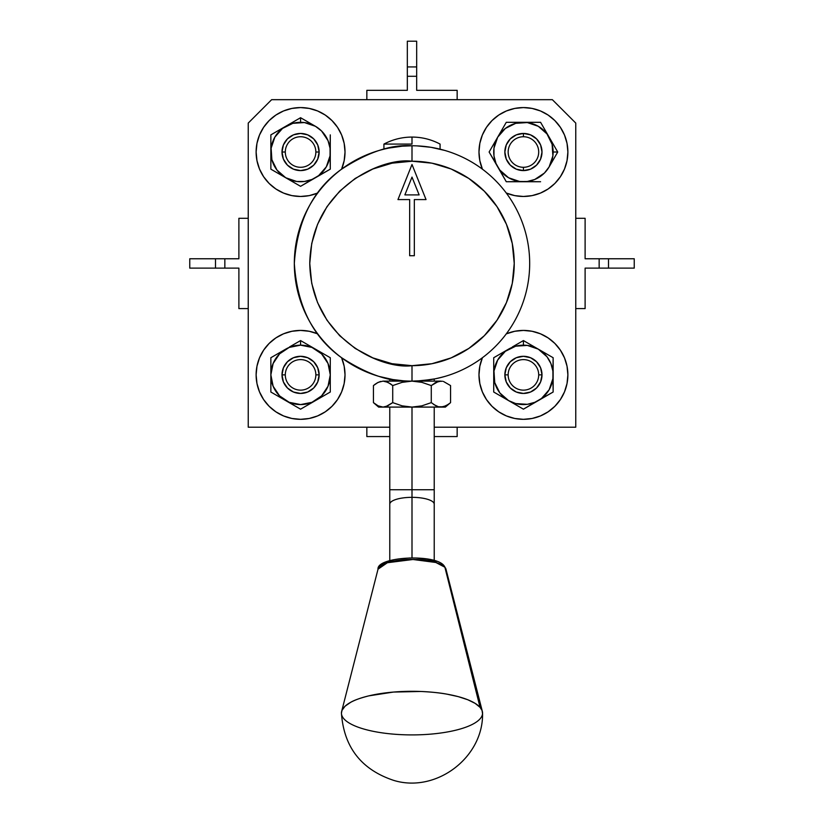 <?xml version="1.0" encoding="UTF-8"?>
<svg xmlns="http://www.w3.org/2000/svg" width="824" height="824" viewBox="0 0 824 824"><rect width="100%" height="100%" fill="white"/><g stroke="black" fill="none" stroke-linecap="round" stroke-linejoin="round"><path stroke-width="1.24" d="M567.88 152.018A44.444 44.444 0 0 1 506.276 193.022L514.753 195.618L523.425 196.472L532.098 195.618L540.441 193.084L548.125 188.974L554.861 183.453L560.382 176.717L564.491 169.033L567.025 160.69L567.88 152.018A44.444 44.444 0 0 0 523.425 107.573A44.444 44.444 0 0 0 478.981 152.018L479.836 143.345L482.359 135.012L486.469 127.329L492 120.592L498.736 115.061L506.42 110.952L514.753 108.428L523.425 107.573L532.098 108.428L540.441 110.952L548.125 115.061L554.861 120.592L560.382 127.329L564.491 135.012L567.025 143.345L567.88 152.018M482.421 169.167A44.444 44.444 0 0 1 478.981 152.018L479.836 160.69L482.421 169.167M345.019 152.018A44.444 44.444 0 0 1 341.579 169.167L344.164 160.69L345.019 152.018A44.444 44.444 0 0 0 300.575 107.573A44.444 44.444 0 0 0 256.12 152.018L256.975 143.345L259.508 135.012L263.618 127.329L269.139 120.592L275.875 115.061L283.559 110.952L291.902 108.428L300.575 107.573L309.247 108.428L317.58 110.952L325.264 115.061L332 120.592L337.531 127.329L341.641 135.012L344.164 143.345L345.019 152.018M317.724 193.022A44.444 44.444 0 0 1 256.12 152.018L256.975 160.69L259.508 169.033L263.618 176.717L269.139 183.453L275.875 188.974L283.559 193.084L291.902 195.618L300.575 196.472L309.247 195.618L317.724 193.022M345.019 374.868A44.444 44.444 0 0 1 300.575 419.323A44.444 44.444 0 0 1 256.12 374.868A44.444 44.444 0 0 1 317.724 333.864L309.247 331.279L300.575 330.424L291.902 331.279L283.559 333.802L275.875 337.912L269.139 343.443L263.618 350.179L259.508 357.863L256.975 366.196L256.12 374.868L256.975 383.541L259.508 391.884L263.618 399.568L269.139 406.304L275.875 411.825L283.559 415.935L291.902 418.468L300.575 419.323L309.247 418.468L317.58 415.935L325.264 411.825L332 406.304L337.531 399.568L341.641 391.884L344.164 383.541L345.019 374.868A44.444 44.444 0 0 0 341.579 357.719L344.164 366.196L345.019 374.868M567.88 374.868A44.444 44.444 0 0 1 523.425 419.323A44.444 44.444 0 0 1 482.421 357.719L479.836 366.196L478.981 374.868L479.836 383.541L482.359 391.884L486.469 399.568L492 406.304L498.736 411.825L506.42 415.935L514.753 418.468L523.425 419.323L532.098 418.468L540.441 415.935L548.125 411.825L554.861 406.304L560.382 399.568L564.491 391.884L567.025 383.541L567.88 374.868A44.444 44.444 0 0 0 506.276 333.864L514.753 331.279L523.425 330.424L532.098 331.279L540.441 333.802L548.125 337.912L554.861 343.443L560.382 350.179L564.491 357.863L567.025 366.196L567.88 374.868M575.76 332.36L575.76 328.045L575.76 332.36M575.76 328.045L575.76 323.492M575.76 201.077L575.76 195.947M575.76 198.811L575.76 199.985M248.24 427.203L389.773 427.203L248.24 427.203L248.24 123.075L248.24 427.203M434.227 427.203L575.76 427.203L575.76 123.075L552.368 99.683L271.632 99.683L248.24 123.075L271.632 99.683L552.368 99.683L575.76 123.075L575.76 427.203L434.227 427.203M248.24 195.947L248.24 201.077M248.24 199.985L248.24 198.831M248.24 328.045L248.24 332.36L248.24 328.045M248.24 323.492L248.24 325.789M449.822 403.255L445.856 405.851L440.922 407.087L445.393 407.087L412 407.087L421.837 405.861L431.282 402.627L431.282 385.57L435.999 382.346L440.922 381.121L383.067 381.121L388.011 382.346L392.718 385.57L402.133 382.346L412 381.121L421.837 382.346L431.282 385.57L421.837 382.346L412 381.121L402.133 382.346L392.718 385.57L392.718 402.627L402.133 405.851L412 407.087L402.133 405.851L392.718 402.627L392.718 385.57L390.391 383.757L385.581 381.44L383.078 381.121L378.154 382.346L373.437 385.57L375.775 383.757M448.225 404.45L450.563 402.627L450.563 385.57L450.563 402.627L445.393 407.087M383.006 407.087L378.607 407.087L383.078 407.087L378.154 405.861L373.437 402.627L373.437 385.57L373.437 402.627L378.154 405.861L383.078 407.087L388.011 405.851L383.078 407.087L412 407.087L378.607 407.087L373.437 402.627M382.799 407.077L389.773 407.087L389.773 489.744L412 489.744L412 497.336A22.227 6.87 -0 0 1 434.227 504.206A22.227 6.87 180 0 0 412 497.336L412 557.786L412 489.744L434.227 489.744L412 489.744L412 407.087L440.922 407.087L434.227 407.087L434.227 560.567M386.93 406.325L392.718 402.627L385.581 406.768M376.826 383.078L380.575 381.44M384.592 381.234L385.57 381.44M438.419 406.768L443.425 406.768L438.43 406.768L433.609 404.44L437.379 406.448M434.66 383.078L438.419 381.44L431.282 385.57L431.282 402.627L435.999 405.861L431.282 402.627L421.837 405.861L412 407.087L412 489.744L389.773 489.744L389.773 504.206A22.227 6.87 -0 0 1 412 497.336A22.227 6.87 180 0 0 389.773 504.206L389.773 560.567M442.437 381.234L438.43 381.44M450.563 385.57L443.425 381.44M443.425 406.768L448.235 404.44M289.502 124.105L285.722 126.288A29.716 29.716 0 0 1 300.575 122.312L300.575 117.708L289.502 124.105L300.575 117.708L315.427 126.288A29.716 29.716 0 0 1 315.427 177.747A29.716 29.716 0 0 1 270.859 152.018A29.716 29.716 0 0 1 285.722 126.288L289.502 124.105M285.3 152.018A15.275 15.275 0 0 0 300.575 167.293A15.275 15.275 0 0 0 315.849 152.018L319.146 152.018A18.571 18.571 0 0 1 300.575 170.589A18.571 18.571 0 0 1 282.004 152.018L285.3 152.018A15.275 15.275 0 0 1 300.575 136.743A15.275 15.275 0 0 1 315.849 152.018A15.275 15.275 0 0 1 300.575 167.293A15.275 15.275 0 0 1 285.3 152.018L282.004 152.018A18.571 18.571 0 0 1 300.575 133.447A18.571 18.571 0 0 1 319.146 152.018L315.849 152.018A15.275 15.275 0 0 0 300.575 136.743A15.275 15.275 0 0 0 285.3 152.018M270.859 134.868L285.722 126.288L270.859 134.868L270.859 152.018L270.859 134.868M270.859 169.167L270.859 152.018L270.859 169.167L285.722 177.747L270.859 169.167M300.575 186.327L285.722 177.747L300.575 186.327L330.28 169.167L330.28 134.868L330.033 155.901L326.304 166.87L318.661 175.594L300.575 186.327M330.28 169.167L311.946 179.467L304.447 181.476L296.692 181.476L285.722 177.747L276.998 170.105L271.879 159.712L271.117 148.145L274.845 137.165L282.488 128.451L292.881 123.322L304.447 122.56L315.427 126.288L321.587 131.006L328.024 140.647L330.033 148.145L330.28 169.167M282.004 152.018L283.415 159.125L287.442 165.15L293.468 169.178L300.575 170.589L307.682 169.178L313.707 165.15L317.724 159.125L319.146 152.018L317.724 144.911L313.707 138.885L307.682 134.858L300.575 133.447L293.468 134.858L287.442 138.885L283.415 144.911L282.004 152.018M304.231 119.82L300.575 117.708L300.575 122.312A29.716 29.716 0 0 1 315.427 126.288L304.231 119.82M330.28 392.028L300.575 409.178L270.859 392.028L270.859 357.719L285.722 349.139A29.716 29.716 0 0 1 300.575 345.163L300.575 340.57L289.502 346.956L300.575 340.57L330.28 357.719L315.427 349.139A29.716 29.716 0 0 1 315.427 400.598A29.716 29.716 0 0 1 270.859 374.868A29.716 29.716 0 0 1 285.722 349.139L270.859 357.719L270.859 392.028L300.575 409.178L330.28 392.028L330.28 357.719M285.3 374.868A15.275 15.275 0 0 0 300.575 390.143A15.275 15.275 0 0 0 315.849 374.868L319.146 374.868A18.571 18.571 0 0 1 300.575 393.439A18.571 18.571 0 0 1 282.004 374.868L285.3 374.868A15.275 15.275 0 0 1 300.575 359.604A15.275 15.275 0 0 1 315.849 374.868A15.275 15.275 0 0 1 300.575 390.143A15.275 15.275 0 0 1 285.3 374.868L282.004 374.868A18.571 18.571 0 0 1 300.575 356.298A18.571 18.571 0 0 1 319.146 374.868L315.849 374.868A15.275 15.275 0 0 0 300.575 359.604A15.275 15.275 0 0 0 285.3 374.868M330.28 374.868L328.024 386.24L321.587 395.881L311.946 402.318L300.575 404.584L289.203 402.318L279.563 395.881L273.125 386.24L270.859 374.868L273.125 363.497L279.563 353.867L289.203 347.419L300.575 345.163L311.946 347.419L321.587 353.867L328.024 363.497L330.28 374.868M282.004 374.868L283.415 381.976L287.442 388.001L293.468 392.028L300.575 393.439L307.682 392.028L313.707 388.001L317.724 381.976L319.146 374.868L317.724 367.762L313.707 361.746L307.682 357.719L300.575 356.298L293.468 357.719L287.442 361.746L283.415 367.762L282.004 374.868M304.231 342.681L300.575 340.57L300.575 345.163A29.716 29.716 0 0 1 315.427 349.139L304.231 342.681M551.338 140.945L549.155 137.165A29.716 29.716 0 0 1 553.141 152.018L557.735 152.018L551.338 140.945L557.735 152.018L549.155 166.87A29.716 29.716 0 0 1 497.696 166.87A29.716 29.716 0 0 1 523.425 122.312A29.716 29.716 0 0 1 549.155 137.165L551.338 140.945M523.425 136.743A15.275 15.275 0 0 0 508.151 152.018A15.275 15.275 0 0 0 523.425 167.293L523.425 170.589A18.571 18.571 0 0 1 504.854 152.018A18.571 18.571 0 0 1 523.425 133.447L523.425 136.743A15.275 15.275 0 0 1 538.7 152.018A15.275 15.275 0 0 1 523.425 167.293A15.275 15.275 0 0 1 508.151 152.018A15.275 15.275 0 0 1 523.425 136.743L523.425 133.447A18.571 18.571 0 0 1 541.996 152.018A18.571 18.571 0 0 1 523.425 170.589L523.425 167.293A15.275 15.275 0 0 0 538.7 152.018A15.275 15.275 0 0 0 523.425 136.743M540.585 122.312L549.155 137.165L540.585 122.312L523.425 122.312L540.585 122.312M506.276 122.312L523.425 122.312L506.276 122.312L497.696 137.165L506.276 122.312M489.116 152.018L497.696 137.165L489.116 152.018L506.276 181.733L540.585 181.733L519.553 181.476L508.573 177.747L499.859 170.105L489.116 152.018M506.276 181.733L495.976 163.389L493.967 155.901L493.967 148.145L497.696 137.165L505.339 128.451L515.742 123.322L527.308 122.56L538.278 126.288L547.002 133.931L552.121 144.324L552.883 155.901L549.155 166.87L544.437 173.03L534.797 179.467L527.308 181.476L506.276 181.733M523.425 133.447L516.318 134.858L510.293 138.885L506.276 144.911L504.854 152.018L506.276 159.125L510.293 165.15L516.318 169.178L523.425 170.589L530.532 169.178L536.558 165.15L540.585 159.125L541.996 152.018L540.585 144.911L536.558 138.885L530.532 134.858L523.425 133.447M555.623 155.674L557.735 152.018L553.141 152.018A29.716 29.716 0 0 1 549.155 166.87L555.623 155.674M493.72 357.719L508.573 349.139A29.716 29.716 0 0 1 523.425 345.163L523.425 340.57L512.353 346.956L523.425 340.57L553.141 357.719L538.278 349.139A29.716 29.716 0 0 1 538.278 400.598A29.716 29.716 0 0 1 493.72 374.868A29.716 29.716 0 0 1 508.573 349.139L493.72 357.719L493.72 392.028L508.573 400.598L493.72 392.028M508.151 374.868A15.275 15.275 0 0 0 523.425 390.143A15.275 15.275 0 0 0 538.7 374.868L541.996 374.868A18.571 18.571 0 0 1 523.425 393.439A18.571 18.571 0 0 1 504.854 374.868L508.151 374.868A15.275 15.275 0 0 1 523.425 359.604A15.275 15.275 0 0 1 538.7 374.868A15.275 15.275 0 0 1 523.425 390.143A15.275 15.275 0 0 1 508.151 374.868L504.854 374.868A18.571 18.571 0 0 1 523.425 356.298A18.571 18.571 0 0 1 541.996 374.868L538.7 374.868A15.275 15.275 0 0 0 523.425 359.604A15.275 15.275 0 0 0 508.151 374.868M523.425 409.178L508.573 400.598L523.425 409.178L553.141 392.028L553.141 357.719L552.883 378.752L549.155 389.731L541.512 398.445L523.425 409.178M553.141 392.028L534.797 402.318L527.308 404.327L515.742 403.575L508.573 400.598L499.859 392.955L494.73 382.563L493.967 370.996L497.696 360.016L505.339 351.302L515.742 346.173L527.308 345.411L538.278 349.139L547.002 356.782L550.875 363.497L552.883 370.996L553.141 392.028M504.854 374.868L506.276 381.976L510.293 388.001L516.318 392.028L523.425 393.439L530.532 392.028L536.558 388.001L540.585 381.976L541.996 374.868L540.585 367.762L536.558 361.746L530.532 357.719L523.425 356.298L516.318 357.719L510.293 361.746L506.276 367.762L504.854 374.868M527.082 342.681L523.425 340.57L523.425 345.163A29.716 29.716 0 0 1 538.278 349.139L527.082 342.681M412 381.121L412 365.681C382.099 369.791 311.163 339.117 309.762 263.443C311.163 187.779 382.099 157.106 412 161.216L412 145.776C391.544 144.2 368.009 152.049 341.394 169.311C312.842 189.747 297.145 221.12 294.322 263.443C297.145 305.766 312.842 337.15 341.394 357.585C368.009 374.848 391.544 382.686 412 381.121A117.678 117.678 0 0 1 294.322 263.443A117.678 117.678 0 0 1 412 145.776L412 145.776A117.678 117.678 0 0 1 529.678 263.443A117.678 117.678 0 0 1 412 381.121A117.678 117.678 0 0 0 529.678 263.443A117.678 117.678 0 0 0 412 145.776L412 161.216A102.238 102.238 0 0 1 514.238 263.443A102.238 102.238 0 0 1 412 365.681L412 381.121L421.888 380.698L435.144 378.824L434.227 378.999L434.227 381.121M440.078 149.175L444.857 150.452L431.055 147.321L417.006 145.879M442.086 377.207L435.144 378.824M417.006 381.007L431.055 379.565M438.873 378.01L444.857 376.434M379.164 376.444L392.976 379.565L403.606 380.822M382.624 377.392L381.893 377.207M381.914 149.68L385.158 148.876L381.903 149.69M412 145.776L402.133 146.188L388.835 148.073M431.055 147.321L426.616 146.682M438.873 148.876L444.857 150.452M440.078 149.165L440.078 144.087L440.078 149.165L441.376 149.494M381.893 149.69L382.624 149.494M407.015 381.007L407.829 381.048M379.143 376.434L385.158 378.01M389.773 381.121L389.773 378.999L385.127 378.01M388.856 148.073L385.158 148.876M402.936 146.126L402.133 146.188M407.993 145.838L407.015 145.879M426.039 199.583L412 164.491L426.039 199.583L414.338 199.583L414.338 255.728L409.662 255.728L409.662 199.583L397.961 199.583L412 164.491L397.961 199.583L412 164.491L426.039 199.583L414.338 199.583L414.338 255.728L409.662 255.728L409.662 199.583L397.961 199.583M412 177.088L419.128 194.897L412 177.088L404.872 194.897L412 177.088M404.872 194.897L419.128 194.897L404.872 194.897M412 365.681L431.941 363.714L451.119 357.894L468.794 348.449L484.285 335.739L497.006 320.237L506.451 302.573L512.271 283.394L514.238 263.443L512.271 243.502L506.451 224.324L497.006 206.649L484.285 191.158L468.794 178.437L451.119 168.992L431.941 163.173L412 161.216L392.059 163.173L372.881 168.992L355.206 178.437L339.715 191.158L326.994 206.649L317.549 224.324L311.729 243.502L309.762 263.443L311.729 283.394L317.549 302.573L326.994 320.237L339.715 335.739L355.206 348.449L372.881 357.894L392.059 363.714L412 365.681M341.661 711.38L378.02 569.188L387.373 562.73L412.968 559.486L435.875 562.493L444.888 567.242A3.564 3.275 -41.4 0 0 444.198 565.944A3.564 3.275 138.6 0 1 444.888 567.242A34.083 10.537 180 0 0 408.807 559.527A34.083 10.537 180 0 0 378.02 569.188C376.537 556.53 435.989 553.481 444.208 565.964L445.98 569.188A34.083 10.537 180 0 0 444.888 567.242L480.073 707.363L444.888 567.242L445.98 569.188L482.339 711.38A70.565 21.805 -0 0 1 424.123 734.586A70.565 21.805 -0 0 1 343.927 718.847A70.565 21.805 -0 0 1 341.661 711.38A70.565 21.805 -0 0 1 405.398 691.398A70.565 21.805 -0 0 1 480.073 707.363L475.139 703.366L467.785 699.751L458.278 696.641L446.999 694.169C440.479 692.912 431.776 692.006 420.889 691.47L393.419 692.067L368.792 695.868C360.294 698.041 354.279 700.184 350.725 702.285L345.081 706.189L342.001 710.36L341.435 713.193C343.876 747.162 361.273 769.554 393.635 780.369C436.051 793.45 483.554 757.514 482.565 713.193M382.964 564.419L388.887 561.216L393.244 559.939M398.332 558.96L409.858 557.982M415.852 558.033L427.192 559.208L436.205 561.628M482.534 713.718L482.061 710.515L480.073 707.363A70.565 21.805 -0 0 1 482.339 711.38M440.078 144.087C431.292 139.441 421.929 137.103 412 137.072L412 137.072C402.071 137.103 392.708 139.441 383.922 144.087L412 144.087L412 137.072L412 144.087L383.922 144.087L383.922 149.165L383.922 144.087L412 144.087M417.037 99.683L457.155 99.683L457.155 90.331L416.676 90.331L416.676 76.292L407.324 76.292L407.324 90.331L366.845 90.331L366.845 99.683L407.2 99.683M457.155 90.331L416.676 90.331L457.155 90.331L457.155 99.683M407.324 90.331L366.845 90.331L407.324 90.331L407.324 76.292L416.676 76.292L416.676 66.929L407.324 66.929L407.324 72.687M416.676 41.2L416.676 67.64L416.676 66.929L407.324 66.929L407.324 41.2L416.676 41.2L407.324 41.2L407.324 66.929M407.324 70.586L407.324 76.292L416.676 76.292L416.676 67.64M416.676 68.948L416.676 69.659M416.676 71.317L416.676 72.697M366.845 99.683L366.845 90.331M416.676 90.331L416.676 76.292M416.676 66.929L416.676 59.575M585.112 218.298L575.76 218.298L585.112 218.298L585.112 258.767L585.112 218.298L585.112 258.767L599.151 258.767L599.151 268.119L599.151 258.767L602.756 258.767L585.112 258.767M585.112 308.598L585.112 268.119L585.112 308.598L575.76 308.598L585.112 308.598L585.112 268.119L608.514 268.119L608.514 258.767L599.151 258.767M634.243 268.119L607.803 268.119L634.243 268.119L608.514 268.119L608.514 258.767L607.803 258.767L634.243 258.767L634.243 268.119L634.243 258.767L608.514 258.767M604.857 258.767L602.746 258.767M606.505 268.119L607.803 268.119M604.126 268.119L605.784 268.119M585.112 268.119L602.756 268.119M457.155 436.566L457.155 427.203L457.155 436.566L434.227 436.566M366.845 436.566L366.845 427.203L366.845 436.566L389.773 436.566M238.888 308.598L248.24 308.598L238.888 308.598L238.888 268.119L238.888 308.598L238.888 268.119L224.849 268.119L224.849 258.767L224.849 268.119L221.244 268.119L238.888 268.119M238.888 218.298L238.888 258.767L238.888 218.298L248.24 218.298L238.888 218.298L238.888 258.767L215.486 258.767L215.486 268.119L224.849 268.119M189.757 258.767L189.757 268.119L189.757 258.767L216.197 258.767L189.757 258.767L215.486 258.767L215.486 268.119L189.757 268.119L216.197 268.119M219.143 268.119L221.254 268.119M217.495 258.767L216.197 258.767M219.874 258.767L218.216 258.767M189.757 268.119L215.486 268.119M238.888 258.767L221.244 258.767"/></g></svg>
